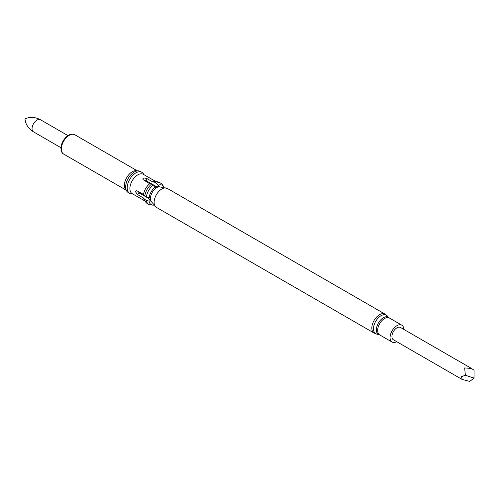 <?xml version="1.0" encoding="UTF-8"?>
<svg xmlns="http://www.w3.org/2000/svg" width="499" height="499" viewBox="0 0 499 499"><rect width="100%" height="100%" fill="white"/><g stroke="black" fill="none" stroke-linecap="round" stroke-linejoin="round"><path stroke-width="0.75" d="M471.455 368.437L400.497 327.469A7.098 4.098 120 0 0 395.027 329.371A7.098 4.098 120 0 0 391.927 336.513A7.098 4.098 120 0 0 393.399 339.763L462.105 379.427L461.506 376.683L465.361 375.236L464.663 367.931L471.455 368.437L474.05 370.214L474.05 377.593L473.457 377.936L473.757 378.354L474.05 377.593M403.834 329.396A9.737 5.626 120 0 0 401.82 325.18A9.737 5.626 120 0 0 396.948 325.666A9.737 5.626 120 0 0 390.586 334.249A9.737 5.626 120 0 0 392.077 342.052A9.737 5.626 120 0 0 396.736 341.69M146.563 180.931L146.563 178.349L152.781 181.942L154.752 182.241L158.339 185.154L158.339 186.907L155.757 186.246L146.563 180.931L144.111 180.488M137.917 191.223L139.527 193.119L148.721 198.427L150.586 200.33L149.064 201.209L144.754 199.563L143.512 198.003L137.287 194.41L139.527 193.119M146.563 178.349L143.874 178.006L142.982 178.667L142.964 179.603L149.712 183.719A11.153 6.437 -60 0 0 143.512 194.454L136.77 190.68L135.89 190.992L135.603 191.834L137.287 194.41M144.941 200.997L132.204 193.643A11.153 6.437 -60 0 1 129.89 188.541A11.153 6.437 -60 0 1 134.761 177.313A11.153 6.437 -60 0 1 143.35 174.326L156.093 181.686M152.781 181.942A11.153 6.437 -60 0 1 155.201 181.599L157.528 181.817A12.163 7.023 -60 0 1 159.3 182.366L160.915 183.295A12.163 7.023 -60 0 1 162.275 184.555L163.622 186.464A11.153 6.437 -60 0 1 163.978 187.056M132.934 194.067L131.493 193.93A12.163 7.023 -60 0 1 129.721 193.381A12.163 7.023 -60 0 1 127.208 187.817A12.163 7.023 -60 0 1 132.516 175.573A12.163 7.023 -60 0 1 141.891 172.311A12.163 7.023 -60 0 1 143.25 173.571L144.08 174.75M129.721 193.381L128.187 192.495A12.163 7.023 -60 0 1 126.827 191.236A12.163 7.023 -60 0 1 125.667 186.925A12.163 7.023 -60 0 1 129.977 175.835A12.163 7.023 -60 0 1 138.585 170.876A12.163 7.023 -60 0 1 140.356 171.425L141.891 172.311M126.827 191.236L125.48 189.327A11.153 6.437 -60 0 1 124.413 185.379A11.153 6.437 -60 0 1 128.362 175.211A11.153 6.437 -60 0 1 136.252 170.664L138.585 170.876M143.512 194.454L144.754 196.013L146.369 196.943L149.064 197.66L150.586 196.781A9.051 5.227 -60 0 1 155.264 188.678L155.264 186.925L153.293 184.948L151.677 184.012L149.712 183.719M60.953 147.698L33.489 131.842A6.986 4.036 -60 0 1 33.445 131.817A6.986 4.036 -60 0 1 32.042 128.648A6.986 4.036 -60 0 1 35.067 121.644A6.986 4.036 -60 0 1 40.431 119.716A6.986 4.036 -60 0 1 40.475 119.741L67.939 135.597M33.445 131.817C29.666 129.36 27.121 126.378 25.823 122.879L24.95 119.142L25.224 118.687L28.88 117.583C32.56 116.959 36.415 117.67 40.431 119.716M153.536 205.139A11.153 6.437 -60 0 1 152.85 205.133L150.517 204.914A12.163 7.023 -60 0 1 148.746 204.365L147.136 203.436A12.163 7.023 -60 0 1 145.77 202.176L144.423 200.267A11.153 6.437 -60 0 1 143.512 198.003M154.752 182.241A12.163 7.023 -60 0 1 157.528 181.817M156.368 183.17A12.163 7.023 -60 0 1 160.915 183.295M158.339 185.154A11.153 6.437 -60 0 1 163.622 186.464M158.339 186.907A9.051 5.227 -60 0 1 159.43 186.713M144.754 196.013A12.163 7.023 -60 0 1 151.677 184.012M145.77 202.176A12.163 7.023 -60 0 1 144.754 199.563M146.369 196.943A12.163 7.023 -60 0 1 153.293 184.948M148.746 204.365A12.163 7.023 -60 0 1 146.369 200.492M149.064 197.66A11.153 6.437 -60 0 1 155.264 186.925M152.85 205.133A11.153 6.437 -60 0 1 149.064 201.209M150.966 201.371A9.051 5.227 -60 0 1 150.586 200.33M473.757 378.354L469.702 381.417L462.105 379.427M465.361 375.236L473.457 377.936M379.689 334.898L379.321 334.748A9.924 5.732 120 0 1 376.72 327.176A9.924 5.732 120 0 1 383.407 317.695A9.924 5.732 120 0 1 389.114 317.788L389.426 318.025A9.737 5.626 120 0 0 384.554 318.512A9.737 5.626 120 0 0 378.192 327.094A9.737 5.626 120 0 0 379.689 334.898L392.077 342.052M387.193 315.798A10.697 6.175 120 0 0 381.043 315.699A10.697 6.175 120 0 0 373.838 325.922A10.697 6.175 120 0 0 376.639 334.074L374.1 333.051A10.934 6.312 120 0 1 371.836 328.043A10.934 6.312 120 0 1 379.564 314.651A10.934 6.312 120 0 1 385.035 314.114L389.114 317.788M385.035 314.114L167.327 188.422A10.934 6.312 120 0 0 158.9 191.348A10.934 6.312 120 0 0 154.129 202.351A10.934 6.312 120 0 0 156.393 207.359L150.829 201.053A9.026 5.215 120 0 1 150.399 198.639A9.026 5.215 120 0 1 150.579 196.787M167.327 188.422L159.087 186.751A9.026 5.215 120 0 0 155.264 188.672M155.788 186.252A8.071 4.659 120 0 0 154.902 186.557M148.571 197.529A8.071 4.659 120 0 0 148.746 198.452M145.147 180.457A8.071 4.659 120 0 0 144.51 180.719M138.31 191.454A8.071 4.659 120 0 0 138.404 192.127M61.358 148.97A11.153 6.437 -60 0 1 66.224 137.749A11.153 6.437 -60 0 1 74.819 134.761C72.187 133.514 69.373 134.2 66.379 136.82C62.924 140.244 61.109 144.092 60.934 148.378C61.109 151.372 62.019 153.274 63.666 154.072A11.153 6.437 -60 0 1 61.358 148.97M389.426 318.025L401.82 325.18M379.321 334.748L376.639 334.074M156.393 207.359L374.1 333.051M137.15 170.745L74.819 134.761M125.998 190.063L63.666 154.072"/></g></svg>
